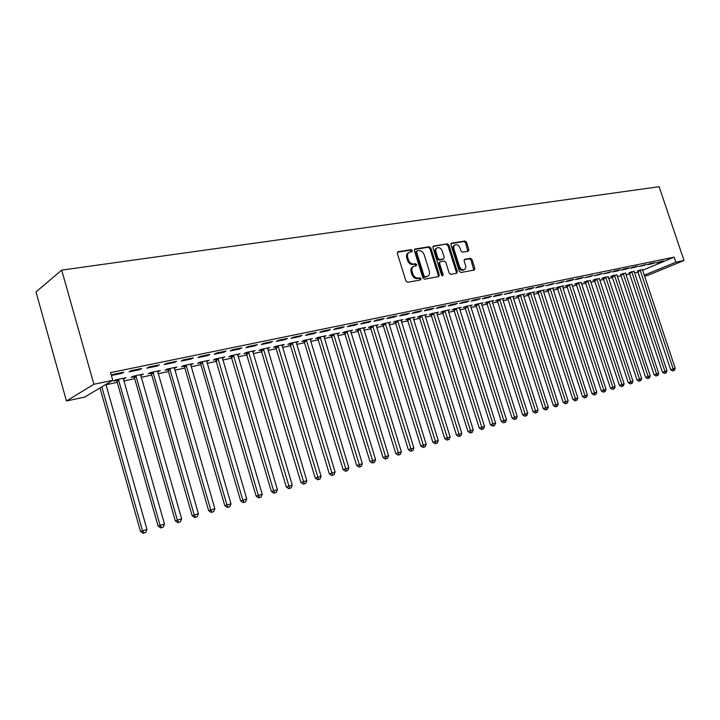 <?xml version="1.0" encoding="UTF-8"?>
<svg xmlns="http://www.w3.org/2000/svg" width="720" height="720" viewBox="0 0 720 720"><rect width="100%" height="100%" fill="white"/><g stroke="black" fill="none" stroke-linecap="round" stroke-linejoin="round"><path stroke-width="1.08" d="M412.281 250.569L411.102 249.651L398.097 251.73L397.332 253.458L405.927 280.989L407.637 282.294L420.579 279.918L421.092 278.703L419.922 277.794L418.257 278.1C415.809 278.235 414.009 276.84 412.848 273.933L412.137 271.647C411.471 268.983 412.092 267.183 413.973 266.256L416.286 265.788L416.682 264.618L415.503 263.7L413.838 263.988C411.39 264.096 409.581 262.701 408.429 259.794L407.709 257.517C407.061 254.889 407.664 253.107 409.518 252.189L411.885 251.73L412.281 250.569M411.327 251.829L410.148 250.164L397.413 252.207M420.111 280.008L420.129 279.189L418.959 278.289L417.294 278.586L418.257 278.1M415.719 265.905L415.728 265.122L414.549 264.204L412.884 264.492L413.838 263.988M468.198 251.244L468.855 249.606L466.524 242.289L464.949 241.02L451.602 243.153L450.927 244.809L459.306 271.251L460.917 272.52L474.327 270.045L474.849 268.425L472.023 259.551L470.448 258.291L464.643 259.317L464.121 260.937L465.525 265.356C466.074 267.534 465.606 268.992 464.112 269.73C462.096 270.108 460.548 269.01 459.468 266.445L453.951 249.048C453.411 246.915 453.87 245.484 455.328 244.755C457.371 244.359 458.937 245.457 460.026 248.049L460.944 250.929L462.537 252.198L468.198 251.244M674.136 257.148L110.574 372.591L112.77 380.322L84.753 397.044L66.447 401.004L36 291.915L61.704 270.117L659.124 186.696L684 260.505L675.837 262.215L674.136 257.148L642.555 270.288M112.77 380.322L93.897 384.273L61.704 270.117M430.848 248.049L429.192 246.744L415.116 249.003L414.387 250.704L422.91 277.893L424.584 279.189L438.606 276.615L439.308 274.905L430.848 248.049L429.885 248.562L428.238 247.266L414.459 249.471M433.611 246.042L447.309 243.846L448.92 245.133L457.317 271.62L456.777 273.267L450.837 274.365L449.208 273.096L445.788 262.269L444.159 260.991L440.109 261.702L439.56 263.358L443.133 274.68L442.746 275.841L441.495 274.977L432.9 247.716L433.611 246.042L433.107 246.312M652.482 263.664L654.966 262.629L649.899 263.673L647.415 264.717L652.482 263.664L652.311 263.178M634.014 271.395L629.262 272.61M635.409 267.192L637.902 266.148L632.682 267.219L630.189 268.272L635.409 267.192L635.247 266.697M616.914 274.995L613.08 275.508L610.677 276.525L612.09 276.228M617.823 270.828L620.316 269.775L614.934 270.882L612.441 271.944L617.823 270.828L617.661 270.324M599.292 278.703L595.341 279.225L592.947 280.251L594.396 279.945M599.688 274.581L602.172 273.51L594.144 275.724L599.688 274.581L599.517 274.059M581.139 282.528L577.062 283.068L574.668 284.094L576.171 283.779M580.986 278.442L583.47 277.371L577.737 278.55L575.262 279.63L580.986 278.442L580.815 277.92M562.41 286.479L563.931 285.822L558.216 287.019L555.831 288.054L557.37 287.73M561.681 282.438L564.156 281.358L555.768 283.653L561.681 282.438L561.51 281.898M543.105 290.547L544.671 289.863L538.776 291.096L536.391 292.14L537.984 291.807M541.746 286.551L544.221 285.471L538.11 286.731L535.644 287.82L541.746 286.551L541.575 286.011M523.17 294.75L524.79 294.03L518.697 295.308L516.33 296.361L517.977 296.019M521.154 290.808L523.62 289.719L517.302 291.015L514.845 292.113L521.154 290.808L520.983 290.259M502.587 299.088L504.261 298.341L497.97 299.664L495.612 300.717L497.313 300.357M499.869 295.209L502.317 294.111L495.792 295.452L493.344 296.559L499.869 295.209L499.689 294.651M481.329 303.57L483.057 302.796L476.559 304.155L474.201 305.217L475.965 304.848M477.855 299.763L480.294 298.647L473.535 300.042L471.105 301.158L477.855 299.763L477.675 299.187M459.342 308.205L461.133 307.395L454.419 308.799L452.079 309.87L453.897 309.492M455.076 304.47L457.497 303.354L450.504 304.794L448.092 305.919L455.076 304.47L454.896 303.885M436.617 313.002L438.471 312.147L431.514 313.605L429.192 314.685L431.073 314.289M431.496 309.348L433.899 308.223L426.645 309.717L424.251 310.842L431.496 309.348L431.307 308.754M413.091 317.97L415.008 317.07L407.817 318.582L405.513 319.662L407.457 319.257M407.052 314.397L409.437 313.263L401.922 314.811L399.546 315.945L407.052 314.397L406.863 313.794M388.728 323.118L390.717 322.164L383.265 323.73L380.988 324.819L383.004 324.396M381.717 319.635L384.075 318.492L376.29 320.103L373.932 321.246L381.717 319.635L381.528 319.014M363.492 328.446L365.553 327.447L357.831 329.067L355.572 330.165L357.669 329.724M355.437 325.062L357.768 323.919L349.677 325.584L347.355 326.736L355.437 325.062L355.239 324.441M337.329 333.972L339.471 332.928L331.452 334.602L329.229 335.709L331.398 335.25M328.149 330.705L330.453 329.553L322.047 331.281L319.761 332.442L328.149 330.705L327.951 330.066M310.167 339.588L312.399 338.607L304.083 340.353L301.896 341.451L304.146 340.983M299.799 336.564L302.067 335.403L293.337 337.203L291.078 338.364L299.799 336.564L299.61 335.916M281.997 345.636L284.301 344.502L275.67 346.311L273.51 347.418L275.85 346.932M270.333 342.657L272.556 341.496L263.475 343.368L261.261 344.529L270.333 342.657L270.135 341.991M252.711 351.792L255.114 350.622L246.141 352.512L244.026 353.619L246.456 353.115M239.67 348.993L241.848 347.823L232.389 349.776L230.229 350.946L239.67 348.993L239.472 348.318M222.264 358.2L224.775 356.994L215.433 358.956L213.363 360.072L215.892 359.541M207.738 355.59L209.871 354.42L200.016 356.454L197.901 357.624L207.738 355.59L207.54 354.897M190.584 364.86L193.203 363.618L183.474 365.661L181.467 366.777L184.095 366.228M174.465 362.475L176.535 361.296L166.257 363.411L164.214 364.59L174.465 362.475L174.258 361.764M157.59 371.799L160.326 370.521L150.192 372.645L148.239 373.761L150.984 373.185M139.761 369.648L141.768 368.469L131.04 370.674L129.051 371.862L139.761 369.648L139.554 368.919M123.21 379.026L126.063 377.703L115.506 379.926L113.616 381.042L116.469 380.448M634.482 272.943L638.199 272.106M106.002 384.732L117.252 382.347M123.741 380.979L134.685 378.666M141.111 377.307L151.749 375.057M158.121 373.707L168.471 371.52M174.78 370.179L184.851 368.055M191.106 366.732L200.907 364.653M207.108 363.348L216.639 361.332M222.786 360.027L232.056 358.065M238.158 356.778L247.185 354.87M253.224 353.592L262.017 351.729M268.011 350.46L276.57 348.651M282.51 347.4L290.844 345.636M296.73 344.385L304.848 342.675M310.689 341.433L318.591 339.759M324.387 338.535L332.091 336.906M337.833 335.691L345.339 334.107M351.036 332.901L358.344 331.353M363.996 330.156L371.124 328.653M376.731 327.465L383.67 325.998M389.232 324.819L396 323.388M401.517 322.218L408.114 320.823M413.595 319.671L420.021 318.312M425.457 317.16L431.721 315.837M437.112 314.694L443.223 313.398M448.578 312.273L454.536 311.013M459.846 309.888L465.651 308.655M470.925 307.539L476.586 306.342M481.815 305.235L487.35 304.065M492.534 302.967L497.925 301.833M503.082 300.744L508.338 299.628M513.45 298.548L518.58 297.459M523.656 296.388L528.66 295.326M533.7 294.264L538.578 293.229M543.591 292.176L548.352 291.168M553.32 290.115L557.964 289.134M562.896 288.09L567.432 287.127M572.328 286.092L576.747 285.156M581.616 284.13L585.927 283.212M590.76 282.195L594.972 281.304M599.769 280.287L603.882 279.423M608.643 278.415L612.657 277.56M617.382 276.561L621.297 275.733M625.995 274.743L629.82 273.933M111.402 375.507L121.842 373.347L123.813 372.168L112.851 374.427L111.357 375.336M140.58 375.372L143.37 374.076L133.029 376.245L131.112 377.37L133.902 376.776M157.302 366.021L159.336 364.842L148.842 367.002L146.817 368.19L157.302 366.021L157.095 365.301M174.258 368.298L176.931 367.029L167.004 369.117L165.024 370.233L167.706 369.675M191.277 359.001L193.374 357.822L183.312 359.892L181.233 361.071L191.277 359.001L191.07 358.299M206.586 361.494L209.142 360.27L199.611 362.268L197.577 363.393L200.151 362.844M223.866 352.26L226.026 351.09L216.369 353.079L214.236 354.249L223.866 352.26L223.668 351.576M237.636 354.969L240.093 353.781L230.94 355.698L228.843 356.814L231.327 356.292M255.15 345.798L257.355 344.628L248.085 346.536L245.898 347.706L255.15 345.798L254.952 345.123M267.498 348.687L269.856 347.535L261.045 349.38L258.912 350.496L261.297 349.992M285.21 339.579L287.46 338.418L278.55 340.254L276.318 341.415L285.21 339.579L285.012 338.922M296.226 342.648L298.485 341.523L290.007 343.305L287.838 344.412L290.133 343.926M314.109 333.603L316.395 332.451L307.827 334.215L305.559 335.376L314.109 333.603L313.92 332.964M323.883 336.816L326.061 335.736L317.898 337.446L315.684 338.553L317.898 338.085M341.919 327.861L344.241 326.709L335.997 328.41L333.693 329.562L341.919 327.861L341.73 327.231M350.532 331.182L352.629 330.165L344.763 331.812L342.522 332.91L344.655 332.46M368.694 322.326L371.043 321.183L363.105 322.821L360.774 323.964L368.694 322.326L368.505 321.705M376.227 325.755L378.252 324.783L370.665 326.376L368.397 327.474L370.449 327.042M394.497 316.989L396.873 315.855L389.223 317.43L386.856 318.573L394.497 316.989L394.317 316.386M401.022 320.517L402.975 319.599L395.649 321.138L393.354 322.218L395.343 321.804M419.382 311.85L421.776 310.716L414.396 312.237L412.011 313.371L419.382 311.85L419.193 311.247M424.953 315.468L426.843 314.586L419.769 316.071L417.456 317.151L419.373 316.755M443.385 306.882L445.797 305.766L438.687 307.233L436.275 308.358L443.385 306.882L443.205 306.297M448.074 310.59L449.901 309.753L443.061 311.184L440.739 312.255L442.584 311.868M466.569 302.094L468.999 300.978L462.123 302.4L459.702 303.516L466.569 302.094L466.38 301.518M470.43 305.874L472.185 305.073L465.579 306.459L463.239 307.53L465.021 307.152M488.961 297.468L491.4 296.361L484.758 297.729L482.319 298.836L488.961 297.468L488.781 296.901M492.048 301.311L493.749 300.546L487.35 301.887L484.992 302.949L486.729 302.589M510.606 292.995L513.054 291.897L504.189 294.318L510.606 292.995L510.426 292.437M512.964 296.901L514.611 296.172L508.419 297.468L506.052 298.521L507.726 298.17M531.54 288.666L534.006 287.577L527.796 288.855L525.33 289.953L531.54 288.666L531.36 288.117M533.214 292.635L534.807 291.933L528.813 293.193L526.437 294.237L528.057 293.895M551.799 284.481L554.265 283.392L545.787 285.723L551.799 284.481L551.619 283.941M552.834 288.495L554.373 287.829L548.568 289.044L546.183 290.088L547.758 289.755M571.41 280.422L573.885 279.351L568.071 280.548L565.596 281.628L571.41 280.422L571.239 279.891M571.851 284.49L567.711 285.03L565.317 286.056L566.847 285.741M590.409 276.498L592.893 275.427L584.775 277.659L590.409 276.498L590.238 275.976M590.283 280.602L586.278 281.133L583.875 282.159L585.351 281.844M608.832 272.691L611.316 271.629L603.36 273.816L608.832 272.691L608.661 272.178M608.166 276.84L604.278 277.353L601.875 278.37L603.315 278.073M626.688 269.001L629.172 267.948L623.871 269.037L621.387 270.099L626.688 269.001L626.517 268.497M625.527 273.186L620.739 274.41M644.013 265.419L646.497 264.375L638.865 266.481L644.013 265.419L643.842 264.924M642.384 269.631L637.659 270.846M660.825 261.945L663.309 260.91L655.83 262.971L660.825 261.945L660.663 261.45M644.202 275.238L675.837 262.215M684 260.505L647.739 275.373L644.481 276.075M637.938 272.214L639.576 277.137M93.897 384.273L66.447 401.004M121.842 373.347L121.635 372.618M124.155 378.828L123.957 378.144M141.435 375.192L141.237 374.526M158.355 371.637L158.157 370.971M174.924 368.154L174.735 367.488M191.169 364.734L190.98 364.086M207.09 361.386L206.901 360.747M222.696 358.11L222.507 357.471M237.987 354.888L237.807 354.258M252.99 351.738L252.81 351.108M267.705 348.642L267.525 348.021M282.141 345.609L281.979 345.069M296.307 342.63L296.208 342M408.825 252.558L408.564 252.702C406.71 253.62 406.107 255.402 406.764 258.03L407.709 257.517M412.884 264.492C410.436 264.6 408.636 263.205 407.475 260.307L406.764 258.03M413.316 266.598L413.01 266.751C411.129 267.687 410.517 269.478 411.174 272.142L412.137 271.647M417.294 278.586C414.855 278.721 413.046 277.335 411.885 274.428L411.174 272.142M438.237 276.678L438.336 275.391L429.885 248.562M417.105 250.893L416.592 252.09L424.071 275.922L425.241 276.831L427.455 276.381C429.336 275.454 429.939 273.663 429.273 271.008L424.179 254.79C423.036 251.919 421.263 250.533 418.842 250.614L417.105 250.893M416.151 251.415L415.638 252.603L416.592 252.09M427.095 276.561L424.278 277.317L423.108 276.408L415.638 252.603M432.963 246.501L447.309 243.846M456.246 273.375L456.336 272.097L447.957 245.637L446.346 244.359M439.92 261.801L438.597 263.853L442.161 275.166L443.133 274.68M442.197 275.814L442.161 275.166M442.242 251.064C441.144 248.427 439.533 247.32 437.436 247.734C435.942 248.472 435.465 249.93 436.005 252.09L437.967 258.291L439.605 259.587L443.664 258.876L444.195 257.238L442.242 251.064M436.914 248.004L436.473 248.238C434.979 248.985 434.511 250.434 435.051 252.594L436.005 252.09M442.881 259.281L438.642 260.082L437.004 258.795L435.051 252.594M454.842 245.007L454.365 245.259C452.907 245.988 452.448 247.419 452.988 249.552L453.951 249.048M463.581 269.991L463.14 270.207C461.115 270.585 459.567 269.496 458.496 266.931L452.988 249.552M473.787 270.153L471.051 260.037L469.476 258.786L464.193 259.704M467.829 251.307L465.561 242.793L463.977 241.524L450.981 243.612M99.972 387.954L140.49 531.45L146.952 529.416L105.912 384.408M101.835 386.847L142.506 530.775L143.937 533.034L143.127 533.304L145.71 532.494L143.937 533.034M146.952 529.416L145.71 532.494M143.127 533.304L140.49 531.45M116.01 379.818L116.973 381.348L158.076 526.086L164.475 524.07L123.228 378.297M118.368 379.323L160.128 525.402L161.514 527.652L160.686 527.922L163.242 527.112L161.514 527.652M164.475 524.07L163.242 527.112M160.686 527.922L158.076 526.086M133.452 376.155L134.397 377.667L175.293 520.83L181.62 518.841L140.598 374.661M135.837 375.66L177.372 520.137L178.713 522.369L177.876 522.648L180.414 521.847L178.713 522.369M181.62 518.841L180.414 521.847M177.876 522.648L175.293 520.83M150.534 372.573L151.47 374.076L192.141 515.691L198.414 513.72L157.599 371.088M152.937 372.069L194.256 514.989L195.552 517.203L194.715 517.482L197.217 516.699L195.552 517.203M198.414 513.72L197.217 516.699M194.715 517.482L192.141 515.691M167.265 369.063L168.192 370.548L208.647 510.66L214.866 508.698L174.267 367.587M169.695 368.55L210.78 509.949L212.049 512.145L211.194 512.424L213.678 511.65L212.049 512.145M214.866 508.698L213.678 511.65M211.194 512.424L208.647 510.66M183.663 365.616L184.572 367.092L224.811 505.719L230.976 503.784L190.584 364.167M186.111 365.103L226.98 505.008L228.204 507.195L227.34 507.474L229.806 506.7L228.204 507.195M230.976 503.784L229.806 506.7M227.34 507.474L224.811 505.719M199.728 362.25L200.628 363.708L240.651 500.895L246.753 498.978L206.586 360.81M202.194 361.728L242.838 500.166L244.035 502.335L243.153 502.623L245.601 501.858L244.035 502.335M246.753 498.978L245.601 501.858M243.153 502.623L240.651 500.895M215.469 358.947L256.167 496.161L262.215 494.253L222.264 357.516M217.962 358.425L258.381 495.423L259.542 497.583L258.651 497.871L261.072 497.115L259.542 497.583M262.215 494.253L261.072 497.115M258.651 497.871L256.167 496.161M230.913 355.716L271.386 491.517L277.38 489.636L237.636 354.294M233.415 355.176L273.618 490.779L274.743 492.921L273.843 493.209L276.246 492.462L274.743 492.921M277.38 489.636L276.246 492.462M273.843 493.209L271.386 491.517M246.06 352.548L286.29 486.963L292.239 485.1L252.702 351.135M248.571 351.999L289.638 488.349L288.738 488.646L291.114 487.899L289.638 488.349M292.239 485.1L291.114 487.899M288.738 488.646L286.29 486.963M260.91 349.452L300.915 482.508L306.801 480.654L267.489 348.03M263.43 348.876L304.254 483.867L303.336 484.164L305.694 483.426L304.254 483.867M306.801 480.654L305.694 483.426M303.336 484.164L300.915 482.508M275.481 346.41L315.252 478.134L321.093 476.298L281.988 344.988M278.01 345.825L318.582 479.475L317.664 479.772L319.995 479.043L318.582 479.475M321.093 476.298L319.995 479.043M317.664 479.772L315.252 478.134M289.773 343.422L329.319 473.841L335.106 472.023L296.199 342.261M292.302 342.819L332.631 475.164L331.704 475.461L334.026 474.741L332.631 475.164M335.106 472.023L334.026 474.741M331.704 475.461L329.319 473.841M303.804 340.488L343.116 469.629L348.858 467.829L310.167 339.075M306.333 339.876L346.419 470.934L345.483 471.24L347.778 470.52L346.419 470.934M348.858 467.829L347.778 470.52M345.483 471.24L343.116 469.629M317.565 337.617L356.652 465.498L362.349 463.716L323.865 336.195M320.103 336.987L359.946 466.785L359.01 467.091L361.287 466.38L359.946 466.785M362.349 463.716L361.287 466.38M359.01 467.091L356.652 465.498M331.083 334.791L369.945 461.448L375.588 459.675L337.311 333.378M333.621 334.152L373.221 462.717L372.276 463.023L374.535 462.312L373.221 462.717M375.588 459.675L374.535 462.312M372.276 463.023L369.945 461.448M344.34 332.019L382.986 457.47L388.584 455.706L350.514 330.606M346.896 331.362L386.253 458.721L385.299 459.027L387.54 458.325L386.253 458.721M388.584 455.706L387.54 458.325M385.299 459.027L382.986 457.47M357.372 329.292L395.793 453.555L401.337 451.818L363.483 327.888M359.919 328.635L399.042 454.797L398.088 455.103L400.311 454.41L399.042 454.797M401.337 451.818L400.311 454.41M398.088 455.103L395.793 453.555M370.161 326.619L408.366 449.721L413.865 447.993L376.209 325.215M372.717 325.944L411.606 450.945L410.643 451.251L412.848 450.558L411.606 450.945M413.865 447.993L412.848 450.558M410.643 451.251L408.366 449.721M382.725 323.991L420.714 445.959L426.168 444.24L388.719 322.587M385.281 323.307L423.936 447.156L422.982 447.471L425.16 446.787L423.936 447.156M426.168 444.24L425.16 446.787M422.982 447.471L420.714 445.959M395.073 321.408L432.846 442.251L438.255 440.559L401.004 320.013M397.629 320.715L436.059 443.448L435.087 443.754L437.256 443.079L436.059 443.448M438.255 440.559L437.256 443.079M435.087 443.754L432.846 442.251M407.196 318.87L444.762 438.624L450.126 436.932L413.073 317.475M409.761 318.177L447.957 439.794L446.985 440.109L449.136 439.434L447.957 439.794M450.126 436.932L449.136 439.434M446.985 440.109L444.762 438.624M419.121 316.377L456.462 435.051L461.79 433.377L424.935 314.991M421.686 315.675L459.657 436.203L458.676 436.518L460.809 435.852L459.657 436.203M461.79 433.377L460.809 435.852M458.676 436.518L456.462 435.051M430.83 313.929L467.973 431.541L473.256 429.876L436.599 312.543M433.395 313.209L471.15 432.684L470.169 432.999L472.284 432.333L471.15 432.684M473.256 429.876L472.284 432.333M470.169 432.999L467.973 431.541M442.35 311.517L479.277 428.085L484.524 426.438L448.065 310.131M444.915 310.797L482.445 429.219L481.464 429.534L483.561 428.877L482.445 429.219M484.524 426.438L483.561 428.877M481.464 429.534L479.277 428.085M453.663 309.141L490.392 424.701L495.594 423.063L459.333 307.773M456.237 308.421L493.542 425.817L492.561 426.132L494.64 425.475L493.542 425.817M495.594 423.063L494.64 425.475M492.561 426.132L490.392 424.701M464.796 306.819L501.318 421.362L506.484 419.742L470.412 305.442M467.37 306.081L504.459 422.469L503.469 422.784L505.539 422.136L504.459 422.469M506.484 419.742L505.539 422.136M503.469 422.784L501.318 421.362M475.749 304.524L512.064 418.086L517.194 416.475L481.311 303.156M478.314 303.786L515.187 419.175L514.206 419.49L516.249 418.851L515.187 419.175M517.194 416.475L516.249 418.851M514.206 419.49L512.064 418.086M486.513 302.265L522.63 414.864L527.715 413.262L492.03 300.906M489.087 301.527L525.744 415.935L524.754 416.259L526.788 415.62L525.744 415.935M527.715 413.262L526.788 415.62M524.754 416.259L522.63 414.864M497.106 300.051L533.025 411.687L538.074 410.103L502.569 298.701M499.68 299.304L536.121 412.758L535.131 413.073L537.156 412.434L536.121 412.758M538.074 410.103L537.156 412.434M535.131 413.073L533.025 411.687M507.528 297.864L543.249 408.573L548.262 406.998L512.946 296.523M510.093 297.117L546.336 409.626L545.346 409.941L547.344 409.311L546.336 409.626M548.262 406.998L547.344 409.311M545.346 409.941L543.249 408.573M517.779 295.722L553.311 405.504L558.279 403.938L523.152 294.381M520.353 294.966L556.38 406.539L555.39 406.863L557.379 406.233L556.38 406.539M558.279 403.938L557.379 406.233M555.39 406.863L553.311 405.504M527.868 293.607L563.202 402.48L568.143 400.932L533.196 292.266M530.442 292.851L566.262 403.506L565.272 403.83L566.262 403.506M568.143 400.932L567.243 403.209M565.272 403.83L563.202 402.48M537.795 291.528L572.94 399.51L577.845 397.971L543.087 290.196M540.369 290.763L575.433 398.709L575.991 400.527L574.992 400.842L575.991 400.527M577.845 397.971L576.954 400.23M574.992 400.842L572.94 399.51M547.578 289.476L582.525 396.585L587.394 395.064L552.816 288.153M550.143 288.711L585.018 395.784L585.558 397.593L584.568 397.908L585.558 397.593M587.394 395.064L586.512 397.296M584.568 397.908L582.525 396.585M557.199 287.46L591.966 393.705L596.79 392.193L562.401 286.146M559.764 286.695L594.459 392.904L594.981 394.704L593.991 395.019L594.981 394.704M596.79 392.193L595.917 394.416M593.991 395.019L591.966 393.705M566.676 285.48L601.254 390.879L606.042 389.367L571.833 284.166M569.241 284.706L603.747 390.069L604.26 391.86L603.261 392.175L604.26 391.86M606.042 389.367L605.178 391.572M603.261 392.175L601.254 390.879M576 283.518L610.398 388.089L615.159 386.586L581.121 282.213M578.565 282.753L612.891 387.279L613.395 389.052L612.396 389.376L613.395 389.052M615.159 386.586L614.295 388.782M612.396 389.376L610.398 388.089M585.189 281.592L619.398 385.335L624.132 383.85L590.265 280.296M587.754 280.818L621.9 384.534L622.386 386.298L621.387 386.622L622.386 386.298M624.132 383.85L623.277 386.028M621.387 386.622L619.398 385.335M594.243 279.702L628.272 382.635L632.961 381.159L599.274 278.406M596.799 278.919L630.765 381.825L631.242 383.58L630.243 383.904L631.242 383.58M632.961 381.159L632.115 383.31M630.243 383.904L628.272 382.635M603.153 277.83L637.002 379.971L641.664 378.504L608.148 276.543M605.709 277.056L639.504 379.161L639.963 380.907L638.964 381.231L639.963 380.907M641.664 378.504L640.827 380.646M638.964 381.231L637.002 379.971M611.937 275.994L645.606 377.343L650.232 375.885L616.896 274.707M614.493 275.211L648.108 376.542L648.549 378.27L647.55 378.594L648.549 378.27M650.232 375.885L649.404 378.009M647.55 378.594L645.606 377.343M620.586 274.176L654.084 374.76L658.683 373.311L625.509 272.898M623.142 273.393L656.577 373.95L657.018 375.678L656.019 375.993L657.018 375.678M658.683 373.311L657.855 375.417M656.019 375.993L654.084 374.76M629.118 272.385L662.436 372.213L666.999 370.773L633.996 271.116M631.665 271.611L664.929 371.403L665.352 373.122L664.353 373.437L665.352 373.122M666.999 370.773L666.18 372.861M664.353 373.437L662.436 372.213M637.515 270.63L670.662 369.702L675.198 368.271L642.366 269.361M640.062 269.847L673.155 368.892L673.569 370.602L672.57 370.917L673.569 370.602M675.198 368.271L674.388 370.35M672.57 370.917L670.662 369.702M410.148 250.164L411.102 249.651M418.959 278.289L419.922 277.794M414.549 264.204L415.503 263.7M407.475 260.307L408.429 259.794M411.885 274.428L412.848 273.933M397.539 252.036L398.097 251.73M438.336 275.391L439.308 274.905M414.585 249.291L415.116 249.003M428.238 247.266L429.192 246.744M423.108 276.408L424.071 275.922M424.278 277.317L425.241 276.831M426.015 277.002L426.978 276.516M447.957 245.637L448.92 245.133M456.336 272.097L457.317 271.62M438.597 263.853L439.56 263.358M437.004 258.795L437.967 258.291M438.642 260.082L439.605 259.587M442.539 259.416L443.502 258.912M458.496 266.931L459.468 266.445M469.476 258.786L470.448 258.291M471.051 260.037L472.023 259.551M473.868 268.902L474.849 268.425M451.125 243.405L451.602 243.153M463.977 241.524L464.949 241.02M465.561 242.793L466.524 242.289M467.883 250.101L468.855 249.606M116.649 380.691L118.548 379.566M116.973 381.348L118.863 380.223M134.082 377.019L136.008 375.903M134.397 377.667L136.332 376.551M151.155 373.428L153.117 372.312M151.47 374.076L153.432 372.951M167.877 369.909L169.866 368.793M168.192 370.548L170.181 369.423M184.266 366.462L186.282 365.346M184.572 367.092L186.588 365.976M200.322 363.087L202.365 361.962M200.628 363.708L202.671 362.592M216.063 359.775L218.133 358.65M216.36 360.387L218.43 359.271M231.489 356.526L233.577 355.41M231.786 357.138L233.883 356.022M246.618 353.34L248.733 352.224M246.915 353.943L249.03 352.836M261.45 350.217L263.592 349.11M261.747 350.82L263.88 349.704M276.012 347.157L278.163 346.05M276.3 347.751L278.451 346.644M290.286 344.151L292.464 343.044M290.574 344.736L292.752 343.629M304.299 341.199L306.495 340.092M304.578 341.784L306.774 340.677M318.051 338.31L320.256 337.203M318.33 338.886L320.535 337.788M331.551 335.466L333.774 334.368M331.821 336.042L334.053 334.944M344.799 332.676L347.04 331.578M345.078 333.243L347.319 332.145M357.813 329.94L360.072 328.842M358.083 330.498L360.342 329.409M370.593 327.249L372.861 326.16M370.863 327.807L373.131 326.718M383.148 324.603L385.425 323.514M383.409 325.161L385.695 324.072M395.478 322.011L397.773 320.922M395.748 322.56L398.034 321.471M407.601 319.464L409.905 318.375M407.862 320.004L410.166 318.924M419.508 316.953L421.821 315.873M419.769 317.493L422.082 316.413M431.217 314.487L433.539 313.416M431.469 315.027L433.791 313.947M442.719 312.066L445.05 310.995M442.971 312.597L445.302 311.526M454.032 309.69L456.372 308.619M454.284 310.212L456.624 309.141M465.156 307.35L467.505 306.279M465.408 307.863L467.748 306.801M476.091 305.046L478.449 303.984M476.343 305.559L478.692 304.497M486.855 302.778L489.213 301.725M487.098 303.291L489.456 302.238M497.439 300.555L499.806 299.493M497.682 301.059L500.049 300.006M507.852 298.359L510.219 297.306M508.095 298.863L510.462 297.81M518.103 296.208L520.479 295.155M518.337 296.703L520.713 295.659M528.183 294.084L530.559 293.04M528.417 294.579L530.802 293.535M538.11 291.996L540.495 290.952M538.344 292.482L540.729 291.447M547.875 289.935L550.26 288.9M548.109 290.43L550.494 289.386M557.496 287.919L559.881 286.875M557.721 288.396L560.115 287.361M566.964 285.921L569.358 284.886M567.189 286.398L569.583 285.372M576.288 283.959L578.682 282.933M576.513 284.436L578.916 283.41M585.468 282.024L587.871 280.998M585.693 282.501L588.096 281.475M594.513 280.125L596.916 279.099M594.738 280.593L597.141 279.576M603.423 278.253L605.826 277.227M603.648 278.712L606.051 277.695M612.198 276.399L614.601 275.391M612.423 276.867L614.826 275.85M620.847 274.581L623.25 273.573M621.072 275.04L623.475 274.032M629.37 272.79L631.773 271.782M629.586 273.24L631.989 272.241M637.767 271.017L640.17 270.018M637.983 271.476L640.386 270.468M416.025 251.442L416.835 251.01M426.492 276.867L427.455 276.381M442.692 259.371L443.664 258.876M463.14 270.207L464.112 269.73"/></g></svg>
